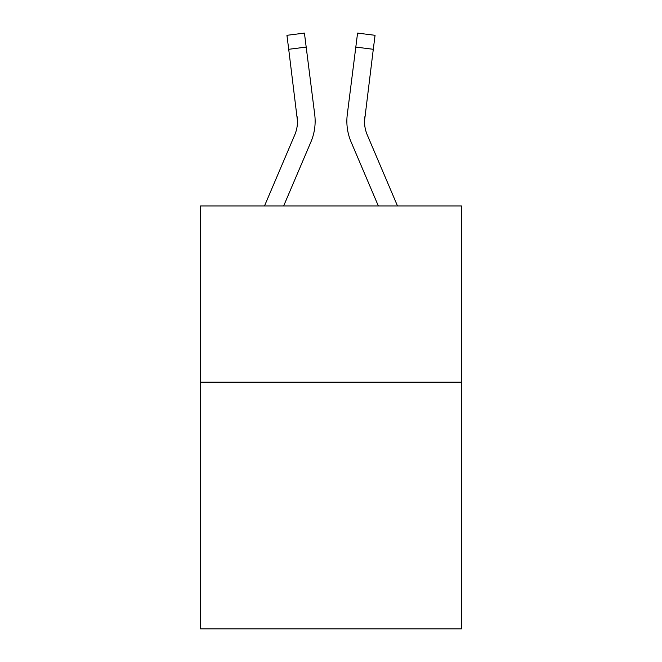 <?xml version="1.0" encoding="UTF-8"?>
<svg xmlns="http://www.w3.org/2000/svg" width="662" height="662" viewBox="0 0 662 662"><rect width="100%" height="100%" fill="white"/><g stroke="black" fill="none" stroke-linecap="round" stroke-linejoin="round"><path stroke-width="0.99" d="M461.414 382.181L461.414 628.9L200.586 628.9L200.586 205.948L461.414 205.948L461.414 382.181L200.586 382.181M283.65 205.948L310.917 141.925A52.869 52.869 0 0 0 314.723 114.584L306.192 47.085L288.706 49.294L286.944 35.309L304.429 33.1L306.192 47.085M315.137 121.187L315.137 121.626M314.458 112.474L314.723 114.584M397.498 205.948L367.302 135.023A35.243 35.243 0 0 1 364.481 121.278L373.294 49.294L355.808 47.085L357.571 33.1L375.056 35.309L373.294 49.294M378.35 205.948L351.083 141.925A52.869 52.869 0 0 1 347.277 114.584L355.808 47.085M264.502 205.948L294.698 135.023A35.243 35.243 0 0 0 297.519 121.287L288.706 49.294M294.698 135.023A35.243 35.243 0 0 0 297.519 121.287A35.243 35.243 0 0 1 294.698 135.023A35.243 35.243 0 0 0 297.519 121.287A35.243 35.243 0 0 1 294.698 135.023A35.243 35.243 0 0 0 297.519 121.287A35.243 35.243 0 0 1 294.698 135.023A35.243 35.243 0 0 0 297.519 121.287A35.243 35.243 0 0 1 294.698 135.023A35.243 35.243 0 0 0 297.519 121.287A35.243 35.243 0 0 1 294.698 135.023A35.243 35.243 0 0 0 297.519 121.287A35.243 35.243 0 0 1 294.698 135.023A35.243 35.243 0 0 0 297.238 116.793L297.519 121.278M364.522 122.933L364.762 116.793A35.243 35.243 0 0 0 367.302 135.023M346.921 123.794L346.863 121.187M347.277 114.584L347.542 112.474M357.571 33.1L375.056 35.309"/></g></svg>

